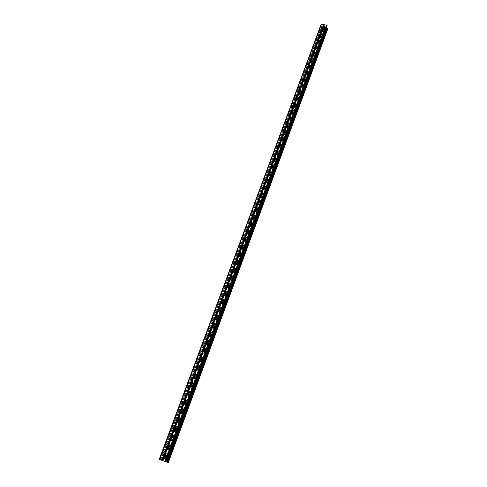 <?xml version="1.0" encoding="UTF-8"?>
<svg xmlns="http://www.w3.org/2000/svg" width="487" height="487" viewBox="0 0 487 487"><rect width="100%" height="100%" fill="white"/><g stroke="black" fill="none" stroke-linecap="round" stroke-linejoin="round"><path stroke-width="0.37" stroke-dasharray="2.44 1.83" d="M326.454 28.66L327.55 28.806L327.428 28.276L326.716 28.185L303.608 90.594M327.428 28.276L167.68 462.425L166.871 462.12L167.546 460.27L303.657 90.771M323.338 31.405L322.978 31.722L322.771 30.17L322.692 31.685L322.771 30.17L323.916 27.729L323.051 31.369L323.916 27.729L322.485 30.133L322.406 31.649L323.338 31.405L324.123 29.281L323.551 29.208L322.765 31.332M323.551 29.208L323.63 27.686L324.202 27.765L323.058 30.206M324.202 27.765L324.123 29.281M321.085 37.505L320.72 37.828L320.507 36.275L320.434 37.785L320.507 36.275L321.663 33.816L320.799 37.469L321.663 33.816L320.221 36.239L320.148 37.749L321.085 37.505L321.877 35.368L321.304 35.289L320.513 37.426M321.304 35.289L321.377 33.78L321.95 33.853L320.793 36.318M321.95 33.853L321.877 35.368M256.746 211.608L256.168 212.095L255.961 210.676L255.864 212.022L255.961 210.676L257.489 207.626L256.442 211.535L255.864 212.022L257.392 208.978L257.489 207.626L255.657 210.609L255.559 211.955L256.138 211.468L256.746 211.608L257.69 209.045L257.087 208.905L256.138 211.468M257.087 208.905L257.185 207.559L257.793 207.693L256.265 210.749M257.793 207.693L257.69 209.045M254.025 218.961L253.441 219.454L253.234 218.042L253.137 219.381L254.19 215.461L254.78 214.968L253.727 218.888L253.137 219.381L253.727 218.888L254.78 214.968L252.93 217.975L252.832 219.314L253.423 218.815L254.025 218.961L254.981 216.38L254.372 216.24L253.423 218.815M254.372 216.24L254.476 214.895L255.078 215.041L253.538 218.115M255.078 215.041L254.981 216.38M259.443 204.303L258.877 204.784L258.67 203.359L258.573 204.717L258.67 203.359L260.18 200.34L259.139 204.236L258.573 204.717L260.082 201.691L260.18 200.34L258.366 203.292L258.268 204.643L259.443 204.303L260.381 201.764L259.778 201.624L258.841 204.169M259.778 201.624L259.875 200.273L260.478 200.407L258.974 203.432M260.478 200.407L260.381 201.764M262.122 197.058L261.562 197.527L261.355 196.103L261.257 197.46L261.355 196.103L262.852 193.102L261.823 196.992L261.257 197.46L262.755 194.465L262.852 193.102L261.056 196.03L260.959 197.393L262.122 197.058L263.053 194.532L262.45 194.398L261.519 196.925M262.45 194.398L262.548 193.035L263.15 193.169L261.659 196.17M263.15 193.169L263.053 194.532M264.782 189.863L264.234 190.32L264.027 188.889L263.93 190.259L264.027 188.889L265.5 185.918L264.484 189.796L263.93 190.259L265.409 187.288L265.5 185.918L263.723 188.822L263.625 190.192L264.782 189.863L265.707 187.355L265.105 187.221L264.179 189.729M265.105 187.221L265.202 185.857L265.805 185.985L264.325 188.956M265.805 185.985L265.707 187.355M267.424 182.716L266.882 183.167L266.675 181.73L266.578 183.106L266.675 181.73L268.136 178.79L267.12 182.649L266.578 183.106L268.039 180.166L268.136 178.79L266.371 181.669L266.279 183.039L267.424 182.716L268.343 180.227L267.74 180.099L266.821 182.588M267.74 180.099L267.832 178.723L268.434 178.851L266.973 181.797M268.434 178.851L268.343 180.227M270.042 175.624L269.512 176.069L269.305 174.626L269.214 176.002L269.305 174.626L270.748 171.704L269.743 175.557L269.214 176.002L270.656 173.086L270.748 171.704L269.007 174.559L268.909 175.941L270.042 175.624L270.955 173.153L270.358 173.025L269.445 175.497M270.358 173.025L270.449 171.643L271.052 171.771L269.603 174.687M271.052 171.771L270.955 173.153M272.647 168.575L272.123 169.019L271.916 167.571L271.825 168.952L271.916 167.571L273.347 164.673L272.349 168.514L271.825 168.952L273.256 166.061L273.347 164.673L271.618 167.504L271.527 168.892L272.647 168.575L273.554 166.122L272.957 166L272.05 168.453M272.957 166L273.049 164.612L273.645 164.734L272.215 167.631M273.645 164.734L273.554 166.122M275.234 161.587L274.717 162.013L274.51 160.564L274.418 161.952L274.51 160.564L275.922 157.691L274.936 161.526L274.418 161.952L275.831 159.085L275.922 157.691L274.211 160.503L274.12 161.891L275.234 161.587L276.129 159.146L275.532 159.03L274.631 161.465M275.532 159.03L275.624 157.636L276.22 157.751L274.808 160.625M276.22 157.751L276.129 159.146M277.797 154.641L277.292 155.061L277.085 153.606L276.993 155.006L277.085 153.606L278.485 150.763L277.499 154.58L276.993 155.006L278.394 152.163L278.485 150.763L276.786 153.545L276.695 154.945L277.797 154.641L278.692 152.218L278.095 152.102L277.2 154.519M278.095 152.102L278.187 150.702L278.783 150.818L277.383 153.667M278.783 150.818L278.692 152.218M280.348 147.744L279.848 148.164L279.641 146.697L279.55 148.103L279.641 146.697L281.023 143.878L280.049 147.683L279.55 148.103L280.938 145.284L281.023 143.878L279.343 146.642L279.258 148.042L280.348 147.744L281.236 145.339L280.64 145.223L279.751 147.628M280.64 145.223L280.725 143.817L281.322 143.933L279.94 146.757M281.322 143.933L281.236 145.339M282.874 140.895L282.387 141.309L282.18 139.836L282.095 141.248L282.18 139.836L283.55 137.042L282.582 140.84L282.095 141.248L283.464 138.454L283.55 137.042L281.882 139.781L281.796 141.193L282.874 140.895L283.757 138.509L283.166 138.399L282.283 140.78M283.166 138.399L283.251 136.987L283.848 137.097L282.478 139.897M283.848 137.097L283.757 138.509M285.388 134.095L284.913 134.497L284.7 133.024L284.615 134.442L284.7 133.024L286.058 130.254L285.096 134.041L284.615 134.442L285.966 131.673L286.058 130.254L284.402 132.969L284.317 134.388L285.388 134.095L286.265 131.727L285.674 131.618L284.798 133.986M285.674 131.618L285.759 130.199L286.35 130.309L284.998 133.079M286.35 130.309L286.265 131.727M287.884 127.344L287.415 127.74L287.202 126.261L287.117 127.685L287.202 126.261L288.541 123.509L287.592 127.29L287.117 127.685L288.462 124.94L288.541 123.509L286.91 126.206L286.825 127.631L287.884 127.344L288.754 124.989L288.164 124.885L287.293 127.235M288.164 124.885L288.249 123.455L288.84 123.564L287.5 126.316M288.84 123.564L288.754 124.989M290.362 120.636L289.899 121.026L289.692 119.546L289.607 120.977L289.692 119.546L291.019 116.813L290.069 120.587L289.607 120.977L290.934 118.25L291.019 116.813L289.394 119.492L289.308 120.922L290.362 120.636L291.226 118.304L290.636 118.195L289.771 120.532M290.636 118.195L290.721 116.764L291.311 116.868L289.984 119.595M291.311 116.868L291.226 118.304M292.827 113.976L292.37 114.366L292.157 112.874L292.078 114.311L292.157 112.874L293.472 110.165L292.529 113.928L292.078 114.311L293.387 111.608L293.472 110.165L291.865 112.82L291.78 114.256L292.827 113.976L293.679 111.657L293.095 111.553L292.237 113.873M293.095 111.553L293.18 110.117L293.764 110.22L292.456 112.923M293.764 110.22L293.679 111.657M295.268 107.365L294.824 107.743L294.611 106.251L294.525 107.694L294.611 106.251L295.907 103.567L294.976 107.31L294.525 107.694L295.828 105.009L295.907 103.567L294.318 106.196L294.233 107.639L295.268 107.365L296.12 105.058L295.536 104.961L294.684 107.262M295.536 104.961L295.615 103.512L296.206 103.615L294.903 106.3M296.206 103.615L296.12 105.058M297.697 100.797L297.259 101.168L297.046 99.671L296.967 101.119L297.046 99.671L298.33 97.004L297.405 100.748L296.967 101.119L298.251 98.459L298.33 97.004L296.753 99.622L296.674 101.071L297.697 100.797L298.543 98.508L297.959 98.411L297.113 100.699M297.959 98.411L298.038 96.956L298.622 97.053L297.338 99.719M298.622 97.053L298.543 98.508M300.108 94.271L299.675 94.642L299.462 93.133L299.383 94.594L299.462 93.133L300.735 90.491L299.815 94.222L299.383 94.594L300.656 91.952L300.735 90.491L299.17 93.084L299.091 94.545L300.108 94.271L300.948 92L300.363 91.903L299.523 94.174M300.363 91.903L300.442 90.448L301.027 90.539L299.761 93.181M301.027 90.539L300.948 92M302.5 87.794L302.08 88.153L301.867 86.643L301.788 88.104L301.867 86.643L303.127 84.026L302.208 87.745L301.788 88.104L303.042 85.487L303.127 84.026L301.575 86.595L301.496 88.062L302.5 87.794L303.334 85.535L302.756 85.444L301.916 87.697M302.756 85.444L302.835 83.977L303.413 84.074L302.159 86.692M303.413 84.074L303.334 85.535M304.88 81.359L304.466 81.713L304.253 80.197L304.174 81.67L304.253 80.197L305.495 77.597L304.588 81.311L304.174 81.67L305.416 79.071L305.495 77.597L303.961 80.154L303.882 81.621L304.88 81.359L305.708 79.113L305.124 79.022L304.296 81.262M305.124 79.022L305.209 77.555L305.787 77.646L304.545 80.245M305.787 77.646L305.708 79.113M307.242 74.968L306.834 75.315L306.621 73.799L306.542 75.272L306.621 73.799L307.851 71.218L306.95 74.919L306.542 75.272L307.772 72.697L307.851 71.218L306.329 73.75L306.25 75.223L307.242 74.968L308.064 72.74L307.486 72.648L306.664 74.876M307.486 72.648L307.565 71.175L308.143 71.26L306.913 73.841M308.143 71.26L308.064 72.74M309.586 68.618L309.184 68.965L308.977 67.437L308.898 68.917L308.977 67.437L310.195 64.881L309.3 68.576L308.898 68.917L310.116 66.36L310.195 64.881L308.685 67.395L308.606 68.874L309.586 68.618L310.408 66.402L309.829 66.317L309.008 68.527M309.829 66.317L309.902 64.838L310.481 64.923L309.263 67.48M310.481 64.923L310.408 66.402M311.917 62.312L311.522 62.653L311.315 61.125L311.236 62.61L311.315 61.125L312.52 58.586L311.631 62.269L311.236 62.61L312.441 60.071L312.52 58.586L311.023 61.082L310.943 62.567L311.917 62.312L312.727 60.114L312.155 60.029L311.339 62.226M312.155 60.029L312.228 58.543L312.806 58.629L311.601 61.167M312.806 58.629L312.727 60.114M314.231 56.048L313.847 56.382L313.634 54.848L313.555 56.34L313.634 54.848L314.827 52.328L313.945 56.005L314.827 52.328L313.348 54.806L313.269 56.297L314.231 56.048L315.04 53.862L314.462 53.783L313.658 55.962M314.462 53.783L314.541 52.286L315.119 52.371L313.926 54.891M315.119 52.371L315.04 53.862M316.532 49.826L316.154 50.155L315.941 48.615L315.862 50.112L315.941 48.615L317.122 46.119L316.246 49.784L317.122 46.119L315.655 48.578L315.576 50.076L316.532 49.826L317.335 47.659L316.757 47.574L315.96 49.741M316.757 47.574L316.836 46.076L317.408 46.155L316.227 48.657M317.408 46.155L317.335 47.659M318.815 43.647L318.443 43.97L318.23 42.43L318.157 43.933L318.23 42.43L319.405 39.946L318.528 43.605L319.405 39.946L317.944 42.387L317.871 43.891L318.815 43.647L319.612 41.492L319.04 41.413L318.242 43.562M319.04 41.413L319.113 39.91L319.691 39.989L318.522 42.466M319.691 39.989L319.612 41.492M165.27 461.499L162.895 460.739L324.299 24.922L325.127 28.483L165.27 461.499L166.365 461.907M166.791 455.022L166.931 453.86L165.671 454.627L166.609 453.738L165.671 454.627L164.332 459.022L165.276 458.127L166.469 454.901L165.276 458.127L164.332 459.022L165.671 454.627L165.349 454.505L166.286 453.622L166.146 454.779L166.791 455.022L165.598 458.249L164.953 457.999L164.009 458.9L165.349 454.505M166 454.748L164.655 459.144L165.598 458.249M170.176 445.861L170.316 444.692L169.074 445.447L169.993 444.576L169.074 445.447L167.741 449.818L168.672 448.941L169.853 445.739L168.672 448.941L167.741 449.818L169.074 445.447L168.745 445.325L169.671 444.454L169.531 445.623L170.176 445.861L168.995 449.057L168.35 448.819L167.418 449.696L168.745 445.325M169.397 445.562L168.07 449.933L168.995 449.057M249.502 231.209L249.606 229.882L248.693 230.321L249.295 229.809L248.693 230.321L247.615 234.271L248.23 233.754L249.198 231.136L249.295 229.809L248.23 233.754L247.615 234.271L248.693 230.321L248.388 230.248L248.991 229.736L248.894 231.063L249.502 231.209L248.534 233.827L247.926 233.681L247.311 234.192L248.388 230.248M248.997 230.394L248.029 233.017L247.926 234.344L248.534 233.827M252.254 223.77L252.351 222.431L251.45 222.863L252.047 222.364L251.45 222.863L250.385 226.802L250.988 226.297L251.949 223.697L252.047 222.364L250.988 226.297L250.385 226.802L251.45 222.863L251.146 222.79L251.742 222.291L251.645 223.624L252.254 223.77L251.292 226.37L250.683 226.224L250.081 226.729L251.146 222.79M251.755 222.936L250.793 225.542L250.689 226.875L251.292 226.37M246.732 238.709L246.836 237.388L245.911 237.833L246.525 237.315L245.911 237.833L244.827 241.796L245.448 241.272L246.422 238.636L246.525 237.315L245.448 241.272L244.827 241.796L245.911 237.833L245.606 237.759L246.221 237.236L246.118 238.557L246.732 238.709L245.752 241.345L245.144 241.193L244.523 241.716L245.606 237.759M246.215 237.906L245.241 240.554L245.138 241.869L245.752 241.345M243.938 246.264L244.042 244.949L243.11 245.399L243.737 244.87L243.11 245.399L242.021 249.374L242.648 248.839L243.634 246.185L243.737 244.87L242.648 248.839L242.021 249.374L243.11 245.399L242.806 245.326L243.433 244.797L243.323 246.105L243.938 246.264L242.958 248.918L242.343 248.766L241.71 249.295L242.806 245.326M243.415 245.478L242.435 248.139L242.325 249.454L242.958 248.918M241.126 253.873L241.235 252.564L240.286 253.027L240.925 252.485L240.286 253.027L239.19 257.014L239.829 256.466L240.822 253.794L240.925 252.485L239.829 256.466L239.19 257.014L240.286 253.027L239.981 252.948L240.621 252.406L240.511 253.715L241.126 253.873L240.14 256.546L239.525 256.387L238.88 256.935L239.981 252.948M240.596 253.1L239.604 255.785L239.494 257.093L240.14 256.546M238.295 261.537L238.405 260.235L237.443 260.703L238.094 260.155L237.443 260.703L236.335 264.709L236.992 264.155L237.985 261.458L238.094 260.155L236.992 264.155L236.335 264.709L237.443 260.703L237.139 260.624L237.784 260.076L237.68 261.379L238.295 261.537L237.297 264.234L236.682 264.07L236.031 264.624L237.139 260.624M237.753 260.782L236.755 263.485L236.645 264.788L237.297 264.234M235.44 269.256L235.55 267.966L234.582 268.44L235.239 267.88L234.582 268.44L233.462 272.458L234.125 271.892L235.13 269.177L235.239 267.88L234.125 271.892L233.462 272.458L234.582 268.44L234.271 268.361L234.935 267.801L234.825 269.098L235.44 269.256L234.436 271.977L233.821 271.813L233.157 272.379L234.271 268.361M234.892 268.526L233.882 271.247L233.772 272.543L234.436 271.977M232.567 277.036L232.676 275.752L231.696 276.239L232.366 275.666L231.696 276.239L230.57 280.269L231.246 279.69L232.256 276.957L232.366 275.666L231.246 279.69L230.57 280.269L231.696 276.239L231.386 276.159L232.055 275.587L231.946 276.872L232.567 277.036L231.556 279.775L230.935 279.611L230.26 280.183L231.386 276.159M232.007 276.324L230.99 279.063L230.881 280.354L231.556 279.775M229.669 284.877L229.779 283.592L228.787 284.098L229.468 283.513L228.787 284.098L227.654 288.14L228.342 287.549L229.359 284.792L229.468 283.513L228.342 287.549L227.654 288.14L228.787 284.098L228.476 284.012L229.158 283.428L229.048 284.706L229.669 284.877L228.647 287.634L228.032 287.464L227.344 288.054L228.476 284.012M229.097 284.177L228.074 286.94L227.965 288.225L228.647 287.634M226.747 292.772L226.863 291.5L225.858 292.011L226.552 291.415L225.858 292.011L224.714 296.066L225.414 295.469L226.437 292.687L226.552 291.415L225.414 295.469L224.714 296.066L225.858 292.011L225.548 291.92L226.242 291.329L226.126 292.602L226.747 292.772L225.725 295.554L225.104 295.378L224.404 295.98L225.548 291.92M226.169 292.097L225.14 294.878L225.024 296.151L225.725 295.554M223.807 300.735L223.923 299.462L222.906 299.986L223.612 299.377L222.906 299.986L221.755 304.058L222.462 303.444L223.496 300.643L223.612 299.377L222.462 303.444L221.755 304.058L222.906 299.986L222.596 299.895L223.302 299.286L223.186 300.558L223.807 300.735L222.772 303.535L222.151 303.358L221.445 303.967L222.596 299.895M223.223 300.071L222.182 302.877L222.066 304.144L222.772 303.535M220.848 308.752L220.964 307.486L219.935 308.015L220.648 307.4L219.935 308.015L218.773 312.106L219.491 311.479L220.532 308.661L220.648 307.4L219.491 311.479L218.773 312.106L219.935 308.015L219.625 307.93L220.337 307.309L220.221 308.569L220.848 308.752L219.801 311.57L219.18 311.394L218.456 312.015L219.625 307.93M220.246 308.107L219.199 310.937L219.083 312.197L219.801 311.57M217.859 316.83L217.981 315.576L216.94 316.118L217.665 315.485L216.94 316.118L215.765 320.215L216.496 319.582L217.549 316.739L217.665 315.485L216.496 319.582L215.765 320.215L216.94 316.118L216.624 316.026L217.354 315.393L217.232 316.647L217.859 316.83L216.812 319.673L216.185 319.49L215.449 320.123L216.624 316.026M217.251 316.203L216.198 319.058L216.076 320.312L216.812 319.673M214.852 324.969L214.974 323.721L213.921 324.275L214.657 323.63L213.921 324.275L212.734 328.39L213.483 327.739L214.536 324.878L214.657 323.63L213.483 327.739L212.734 328.39L213.921 324.275L213.604 324.184L214.347 323.538L214.225 324.786L214.852 324.969L213.793 327.836L213.166 327.648L212.423 328.299L213.604 324.184M214.231 324.366L213.172 327.24L213.05 328.488L213.793 327.836M211.821 333.175L211.942 331.933L210.877 332.493L211.626 331.836L210.877 332.493L209.684 336.627L210.439 335.963L211.504 333.078L211.626 331.836L210.439 335.963L209.684 336.627L210.877 332.493L210.561 332.402L211.315 331.744L211.194 332.986L211.821 333.175L210.755 336.06L210.122 335.872L209.367 336.535L210.561 332.402M211.188 332.591L210.122 335.482L210 336.724L210.755 336.06M208.765 341.442L208.886 340.206L207.809 340.778L208.57 340.109L207.809 340.778L206.604 344.93L207.377 344.254L208.448 341.344L208.57 340.109L207.377 344.254L206.604 344.93L207.809 340.778L207.492 340.687L208.259 340.011L208.138 341.247L208.765 341.442L207.687 344.352L207.06 344.157L206.293 344.833L207.492 340.687M208.126 340.876L207.048 343.792L206.92 345.027L207.687 344.352M205.684 349.769L205.812 348.54L204.717 349.13L205.496 348.442L204.717 349.13L203.505 353.294L204.29 352.606L205.368 349.672L205.496 348.442L204.29 352.606L203.505 353.294L204.717 349.13L204.4 349.033L205.179 348.345L205.057 349.575L205.684 349.769L204.601 352.704L203.974 352.509L203.189 353.197L204.4 349.033M205.033 349.228L203.95 352.168L203.822 353.398L204.601 352.704M202.586 358.17L202.708 356.941L201.606 357.543L202.391 356.843L201.606 357.543L200.382 361.725L201.174 361.019L202.269 358.067L202.391 356.843L201.174 361.019L200.382 361.725L201.606 357.543L201.289 357.446L202.075 356.746L201.953 357.969L202.586 358.17L201.49 361.123L200.857 360.922L200.066 361.628L201.289 357.446M201.922 357.647L200.827 360.605L200.699 361.829L201.49 361.123M199.457 366.632L199.585 365.408L198.465 366.023L199.268 365.311L198.465 366.023L197.235 370.223L198.039 369.505L199.14 366.528L199.268 365.311L198.039 369.505L197.235 370.223L198.465 366.023L198.148 365.926L198.952 365.207L198.824 366.425L199.457 366.632L198.355 369.609L197.722 369.402L196.918 370.126L198.148 365.926M198.781 366.127L197.679 369.109L197.552 370.327L198.355 369.609M196.304 375.154L196.431 373.943L195.305 374.57L196.115 373.839L195.305 374.57L194.057 378.789L194.879 378.052L195.987 375.051L196.115 373.839L194.879 378.052L194.057 378.789L195.305 374.57L194.983 374.466L195.798 373.736L195.671 374.947L196.304 375.154L195.196 378.156L194.563 377.949L193.741 378.685L194.983 374.466M195.622 374.673L194.508 377.681L194.38 378.892L195.196 378.156M193.132 383.75L193.26 382.545L192.115 383.184L192.943 382.441L192.115 383.184L190.861 387.421L191.695 386.672L192.809 383.646L192.943 382.441L191.695 386.672L190.861 387.421L192.115 383.184L191.793 383.08L192.621 382.338L192.493 383.543L193.132 383.75L192.012 386.775L191.373 386.562L190.545 387.317L191.793 383.08M192.432 383.293L191.312 386.325L191.178 387.53L192.012 386.775M189.93 392.412L190.058 391.213L188.901 391.871L189.741 391.11L188.901 391.871L187.635 396.126L188.481 395.353L189.607 392.309L189.741 391.11L188.481 395.353L187.635 396.126L188.901 391.871L188.579 391.761L189.425 391L189.291 392.199L189.93 392.412L188.804 395.462L188.165 395.249L187.318 396.016L188.579 391.761M189.218 391.974L188.092 395.03L187.958 396.229L188.804 395.462M186.704 401.148L186.838 399.949L185.663 400.618L186.515 399.839L185.663 400.618L184.384 404.892L185.249 404.107L186.381 401.038L186.515 399.839L185.249 404.107L184.384 404.892L185.663 400.618L185.34 400.509L186.198 399.736L186.064 400.929L186.704 401.148L185.565 404.216L184.926 403.997L184.068 404.782L185.34 400.509M185.979 400.728L184.841 403.808L184.707 405.001L185.565 404.216M183.447 409.944L183.587 408.757L182.4 409.445L183.264 408.648L182.4 409.445L181.109 413.737L181.986 412.933L183.13 409.835L183.264 408.648L181.986 412.933L181.109 413.737L182.4 409.445L182.077 409.33L182.942 408.538L182.808 409.725L183.447 409.944L182.302 413.043L181.663 412.818L180.793 413.621L182.077 409.33M182.716 409.555L181.572 412.659L181.432 413.847L182.302 413.043M180.172 418.82L180.306 417.633L179.106 418.333L179.989 417.523L179.106 418.333L177.81 422.643L178.699 421.827L179.849 418.704L179.989 417.523L178.699 421.827L177.81 422.643L179.106 418.333L178.784 418.223L179.666 417.408L179.526 418.589L180.172 418.82L179.015 421.937L178.376 421.712L177.487 422.533L178.784 418.223M179.429 418.449L178.272 421.578L178.132 422.759L179.015 421.937M176.866 427.756L177.006 426.582L175.789 427.3L176.684 426.466L175.789 427.3L174.48 431.628L175.381 430.788L176.544 427.647L176.684 426.466L175.381 430.788L174.48 431.628L175.789 427.3L175.466 427.184L176.361 426.35L176.221 427.531L176.866 427.756L175.704 430.904L175.058 430.672L174.157 431.512L175.466 427.184M176.111 427.416L174.803 431.744L175.704 430.904M173.536 436.772L173.676 435.603L172.441 436.334L173.354 435.488L172.441 436.334L171.126 440.686L172.039 439.828L173.214 436.656L172.039 439.828L171.126 440.686L172.441 436.334L172.118 436.218L173.031 435.366L172.891 436.541L173.536 436.772L172.361 439.944L171.716 439.712L170.803 440.565L172.118 436.218M172.769 436.449L171.448 440.802L172.361 439.944M324.555 28.41L164.624 461.25L162.244 460.495L323.727 24.849L324.555 28.41L322.138 28.094L322.017 27.564L161.526 460.099L162.335 460.41L161.227 459.99L168.295 462.632M164.923 461.366L324.811 28.453L164.886 461.353L324.817 28.356L324.032 24.983L324.817 28.356L327.745 28.922M327.55 28.806L168.027 462.54L167.68 462.425M325.127 28.483L326.083 28.611M166.761 462.06L168.027 462.54M324.829 33.506L324.768 33.153M324.494 34.419L324.433 34.066M324.299 24.922L326.734 25.239L326.856 25.768L326.138 25.677L165.209 461.591L302.951 88.488M326.856 25.768L166.024 461.901L165.209 461.591M327.057 25.89L326.187 25.872L303.005 88.664M166.292 461.999L165.337 461.633M326.734 25.239L165.671 461.792L166.024 461.901M162.895 460.739L165.671 461.792M321.797 26.067L298.854 87.818L321.84 26.261M323.727 24.849L321.292 24.533L321.42 25.062L322.132 25.154M321.42 25.062L159.839 459.564L160.649 459.868L160.826 459.405L298.854 87.818M159.219 459.351L160.783 459.911L298.915 87.995M321.03 24.593L322.181 25.348M323.63 27.686L322.485 30.133M321.377 33.78L320.221 36.239M257.185 207.559L255.657 210.609M254.476 214.895L253.885 215.388L252.93 217.975M259.875 200.273L258.366 203.292M262.548 193.035L261.056 196.03M265.202 185.857L263.723 188.822M267.832 178.723L266.371 181.669M270.449 171.643L269.007 174.559M273.049 164.612L271.618 167.504M275.624 157.636L274.211 160.503M278.187 150.702L276.786 153.545M280.725 143.817L279.343 146.642M283.251 136.987L281.882 139.781M285.759 130.199L284.402 132.969M288.249 123.455L286.91 126.206M290.721 116.764L289.394 119.492M293.18 110.117L291.865 112.82M295.615 103.512L294.318 106.196M298.038 96.956L296.753 99.622M300.442 90.448L299.17 93.084M302.835 83.977L301.575 86.595M305.209 77.555L303.961 80.154M307.565 71.175L306.329 73.75M309.902 64.838L308.685 67.395M312.228 58.543L311.023 61.082M314.541 52.286L313.348 54.806M316.836 46.076L315.655 48.578M319.113 39.91L317.944 42.387M164.953 457.999L166.146 454.779M168.35 448.819L169.531 445.623M247.926 233.681L248.894 231.063M250.683 226.224L251.645 223.624M245.144 241.193L246.118 238.557M242.343 248.766L243.323 246.105M239.525 256.387L240.511 253.715M236.682 264.07L237.68 261.379M233.821 271.813L234.825 269.098M230.935 279.611L231.946 276.872M228.032 287.464L229.048 284.706M225.104 295.378L226.126 292.602M222.151 303.358L223.186 300.558M219.18 311.394L220.221 308.569M216.185 319.49L217.232 316.647M213.166 327.648L214.225 324.786M210.122 335.872L211.194 332.986M207.06 344.157L208.138 341.247M203.974 352.509L205.057 349.575M200.857 360.922L201.953 357.969M197.722 369.402L198.824 366.425M194.563 377.949L195.671 374.947M191.373 386.562L192.493 383.543M188.165 395.249L189.291 392.199M184.926 403.997L186.064 400.929M181.663 412.818L182.808 409.725M178.376 421.712L179.526 418.589M175.058 430.672L176.221 427.531M171.716 439.712L172.891 436.541M321.292 24.533L159.48 459.448L159.839 459.564M162.244 460.495L159.48 459.448M322.017 27.564L322.723 27.662L322.504 28.264L162.208 460.105M162.335 460.142L299.584 90.101M324.811 28.453L322.327 28.301L321.755 27.522L322.68 27.467L299.529 89.925M322.138 28.094L161.879 460.215L161.526 460.099M164.624 461.25L161.879 460.215M165.562 461.597L325.31 28.696M167.991 462.516L327.447 28.977M323.843 28.082L323.271 28.003M319.32 40.311L318.742 40.232M317.031 46.484L316.459 46.405M314.73 52.706L314.158 52.62M312.417 58.964L311.838 58.878M310.085 65.264L309.507 65.179M307.735 71.613L307.157 71.522M305.373 77.999L304.795 77.908M302.993 84.434L302.415 84.336M300.601 90.905L300.016 90.807M298.19 97.424L297.6 97.327M295.761 103.993L295.171 103.889M293.314 110.604L292.724 110.5M290.855 117.257L290.264 117.154M288.371 123.96L287.78 123.85M285.875 130.711L285.285 130.595M283.361 137.504L282.77 137.389M280.829 144.347L280.232 144.231M278.278 151.238L277.681 151.122M275.709 158.184L275.112 158.062M273.128 165.172L272.525 165.05M270.522 172.209L269.92 172.088M267.899 179.301L267.296 179.173M265.257 186.442L264.654 186.314M262.596 193.637L261.988 193.503M259.918 200.881L259.309 200.747M257.215 208.18L256.606 208.04M254.494 215.528L253.885 215.388M321.59 34.175L321.012 34.096M165.988 461.883L326.759 25.945M164.801 457.981L164.149 457.737M171.588 439.633L170.943 439.396M174.943 430.569L174.297 430.338M178.272 421.578L177.627 421.352M181.572 412.659L180.927 412.434M184.841 403.808L184.202 403.589M188.092 395.03L187.452 394.817M191.312 386.325L190.673 386.112M194.508 377.681L193.869 377.474M197.679 369.109L197.046 368.909M200.827 360.605L200.194 360.404M203.95 352.168L203.316 351.967M207.048 343.792L206.415 343.597M210.122 335.482L209.489 335.293M213.172 327.24L212.539 327.051M216.198 319.058L215.571 318.869M219.199 310.937L218.578 310.755M222.182 302.877L221.561 302.701M225.14 294.878L224.519 294.708M228.074 286.94L227.453 286.77M230.99 279.063L230.369 278.899M233.882 271.247L233.267 271.082M236.755 263.485L236.14 263.327M239.604 255.785L238.989 255.626M242.435 248.139L241.82 247.986M245.241 240.554L244.626 240.401M248.029 233.017L247.414 232.871M250.793 225.542L250.184 225.396M168.21 448.771L167.558 448.533M160.132 459.667L321.609 25.275M159.45 459.424L321.11 24.928M161.556 460.124L322.114 27.394M164.588 461.232L324.458 28.587M162.171 460.318L322.327 28.301M161.489 460.075L321.834 27.96M161.264 460.002L321.755 27.625M322.406 31.649L322.978 31.722M317.871 43.891L318.443 43.97M315.576 50.076L316.154 50.155M313.269 56.297L313.847 56.382M310.943 62.567L311.522 62.653M308.606 68.874L309.184 68.965M306.25 75.223L306.834 75.315M303.882 81.621L304.466 81.713M301.496 88.062L302.08 88.153M299.091 94.545L299.675 94.642M296.674 101.071L297.259 101.168M294.233 107.639L294.824 107.743M291.78 114.256L292.37 114.366M289.308 120.922L289.899 121.026M286.825 127.631L287.415 127.74M284.317 134.388L284.913 134.497M281.796 141.193L282.387 141.309M279.258 148.042L279.848 148.164M276.695 154.945L277.292 155.061M274.12 161.891L274.717 162.013M271.527 168.892L272.123 169.019M268.909 175.941L269.512 176.069M266.279 183.039L266.882 183.167M263.625 190.192L264.234 190.32M260.959 197.393L261.562 197.527M258.268 204.643L258.877 204.784M255.559 211.955L256.168 212.095M252.832 219.314L253.441 219.454M320.148 37.749L320.72 37.828M164.009 458.9L164.655 459.144M166.286 453.622L166.931 453.86M170.803 440.565L171.448 440.802M173.031 435.366L173.676 435.603M174.157 431.512L174.803 431.744M176.361 426.35L177.006 426.582M177.487 422.533L178.132 422.759M179.666 417.408L180.306 417.633M180.793 413.621L181.432 413.847M182.942 408.538L183.587 408.757M184.068 404.782L184.707 405.001M186.198 399.736L186.838 399.949M187.318 396.016L187.958 396.229M189.425 391L190.058 391.213M190.545 387.317L191.178 387.53M192.621 382.338L193.26 382.545M193.741 378.685L194.38 378.892M195.798 373.736L196.431 373.943M196.918 370.126L197.552 370.327M198.952 365.207L199.585 365.408M200.066 361.628L200.699 361.829M202.075 356.746L202.708 356.941M203.189 353.197L203.822 353.398M205.179 348.345L205.812 348.54M206.293 344.833L206.92 345.027M208.259 340.011L208.886 340.206M209.367 336.535L210 336.724M211.315 331.744L211.942 331.933M212.423 328.299L213.05 328.488M214.347 323.538L214.974 323.721M215.449 320.123L216.076 320.312M217.354 315.393L217.981 315.576M218.456 312.015L219.083 312.197M220.337 307.309L220.964 307.486M221.445 303.967L222.066 304.144M223.302 299.286L223.923 299.462M224.404 295.98L225.024 296.151M226.242 291.329L226.863 291.5M227.344 288.054L227.965 288.225M229.158 283.428L229.779 283.592M230.26 280.183L230.881 280.354M232.055 275.587L232.676 275.752M233.157 272.379L233.772 272.543M234.935 267.801L235.55 267.966M236.031 264.624L236.645 264.788M237.784 260.076L238.405 260.235M238.88 256.935L239.494 257.093M240.621 252.406L241.235 252.564M241.71 249.295L242.325 249.454M243.433 244.797L244.042 244.949M244.523 241.716L245.138 241.869M246.221 237.236L246.836 237.388M247.311 234.192L247.926 234.344M248.991 229.736L249.606 229.882M250.081 226.729L250.689 226.875M251.742 222.291L252.351 222.431M167.418 449.696L168.07 449.933M169.671 444.454L170.316 444.692M161.227 459.99L321.755 27.522"/><path stroke-width="0.73" d="M326.467 28.757L166.743 462.078L167.394 462.327L327.24 28.069L326.667 27.99L326.467 28.757M326.083 28.611L326.454 28.66M166.365 461.907L166.761 462.06M327.745 28.922L327.24 28.069M168.295 462.632L167.394 462.327M327.124 25.714L166.323 462.017L162.597 460.629L324.038 24.88L326.546 25.026L327.057 25.89M324.019 24.934L321.036 24.49L159.219 459.351L321.036 24.49M324.038 24.88L162.597 460.629L159.182 459.338M168.289 462.638L327.812 28.745M168.07 462.571L327.733 28.41M162.932 460.763L324.397 24.746M165.379 461.688L326.546 25.026M166.067 461.932L327.045 25.373M162.634 460.641L324.032 24.983M161.952 460.392L323.538 24.636M159.511 459.466L321.39 24.356M168.325 462.65L327.806 28.843M166.323 462.017L327.118 25.811"/></g></svg>
